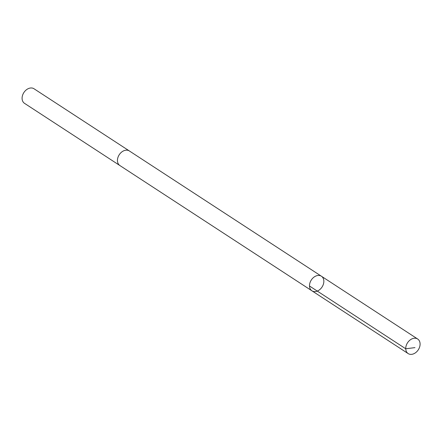<?xml version="1.0" encoding="UTF-8"?>
<svg xmlns="http://www.w3.org/2000/svg" width="442" height="442" viewBox="0 0 442 442"><rect width="100%" height="100%" fill="white"/><g stroke="black" fill="none" stroke-linecap="round" stroke-linejoin="round"><path stroke-width="0.66" d="M120.02 165.634A8.702 6.426 -56.9 0 1 119.87 165.54A8.696 6.42 -56.9 0 1 117.638 158.59A8.696 6.42 -56.9 0 1 122.788 151.286A8.696 6.42 -56.9 0 1 129.373 150.965L321.428 276.233A8.702 6.426 123.1 0 0 314.842 276.554A8.702 6.426 123.1 0 0 309.687 283.863A8.702 6.426 123.1 0 0 311.919 290.808A8.702 6.426 123.1 0 0 322.052 287.029A8.702 6.426 123.1 0 0 321.428 276.233A8.702 6.426 123.1 0 0 314.842 276.554A8.702 6.426 123.1 0 0 309.687 283.863A8.702 6.426 123.1 0 0 311.919 290.808L408.159 353.583A8.702 6.426 -56.9 0 1 405.927 346.638A8.702 6.426 -56.9 0 1 411.082 339.329A8.702 6.426 -56.9 0 1 417.668 339.008A8.702 6.426 -56.9 0 1 419.9 345.959A8.702 6.426 -56.9 0 1 414.745 353.263A8.702 6.426 -56.9 0 1 408.159 353.583M311.919 290.808L119.87 165.535A8.702 6.426 -56.9 0 1 119.241 154.739A8.702 6.426 -56.9 0 1 129.379 150.965A8.702 6.426 -56.9 0 1 129.523 151.065M119.87 165.54L24.514 103.34A8.702 6.426 -56.9 0 1 23.885 92.538A8.702 6.426 -56.9 0 1 34.017 88.765L129.379 150.965M309.499 286.007L405.739 348.782L414.95 347.622M321.428 276.233L417.668 339.008"/></g></svg>
